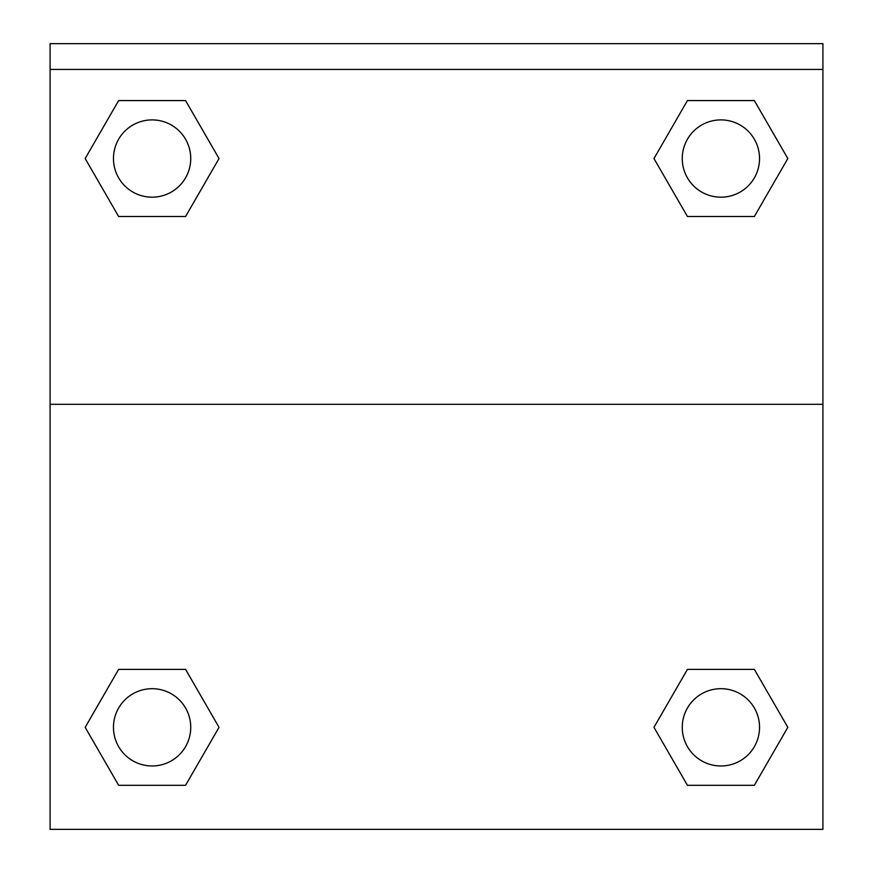 <?xml version="1.0" encoding="UTF-8"?>
<svg xmlns="http://www.w3.org/2000/svg" width="873" height="873" viewBox="0 0 873 873"><rect width="100%" height="100%" fill="white"/><g stroke="black" fill="none" stroke-linecap="round" stroke-linejoin="round"><path stroke-width="1.31" d="M754.359 785.296L687.433 785.296L754.359 785.296L687.433 785.296L653.964 727.34L687.433 669.373L717.202 669.373L687.433 669.373L653.964 727.34L687.433 669.373L754.359 669.373L687.433 669.373L754.359 669.373L787.828 727.34L754.359 785.296L787.828 727.34M118.641 669.373L85.172 727.34L118.641 669.373L185.567 669.373L118.641 669.373L185.567 669.373L155.798 669.373L185.567 669.373L219.036 727.34L217.704 729.642M118.641 100.581L185.567 100.581L118.641 100.581L185.567 100.581L219.036 158.548L185.567 216.504L155.798 216.504L185.567 216.504L219.036 158.548L185.567 216.504L118.641 216.504L185.567 216.504L118.641 216.504L85.172 158.548L118.641 100.581L85.172 158.548M754.359 216.504L687.433 216.504L754.359 216.504L787.828 158.548L754.359 216.504L687.433 216.504L653.964 158.548L655.296 156.245M822.912 69.414L822.912 43.65L50.088 43.65L50.088 69.414L822.912 69.414L822.912 829.35L50.088 829.35L50.088 69.414M219.036 727.34L185.567 785.296L118.641 785.296L185.567 785.296L118.641 785.296L85.172 727.34M50.088 404.297L822.912 404.297M687.433 100.581L754.359 100.581L687.433 100.581L653.964 158.548L687.433 100.581L754.359 100.581L787.828 158.548M759.543 727.34A38.641 38.641 0 0 0 701.576 693.871A38.641 38.641 0 0 0 701.576 760.798A38.641 38.641 0 0 0 759.543 727.34M190.74 727.34A38.641 38.641 0 0 0 132.783 693.871A38.641 38.641 0 0 0 132.783 760.798A38.641 38.641 0 0 0 190.74 727.34M759.543 158.548A38.641 38.641 0 0 0 701.576 125.079A38.641 38.641 0 0 0 701.576 192.005A38.641 38.641 0 0 0 759.543 158.548M190.74 158.548A38.641 38.641 0 0 0 132.783 125.079A38.641 38.641 0 0 0 132.783 192.005A38.641 38.641 0 0 0 190.74 158.548M687.433 669.373L717.202 669.373M155.798 669.373L185.567 669.373M717.202 216.504L687.433 216.504M185.567 216.504L155.798 216.504"/></g></svg>
